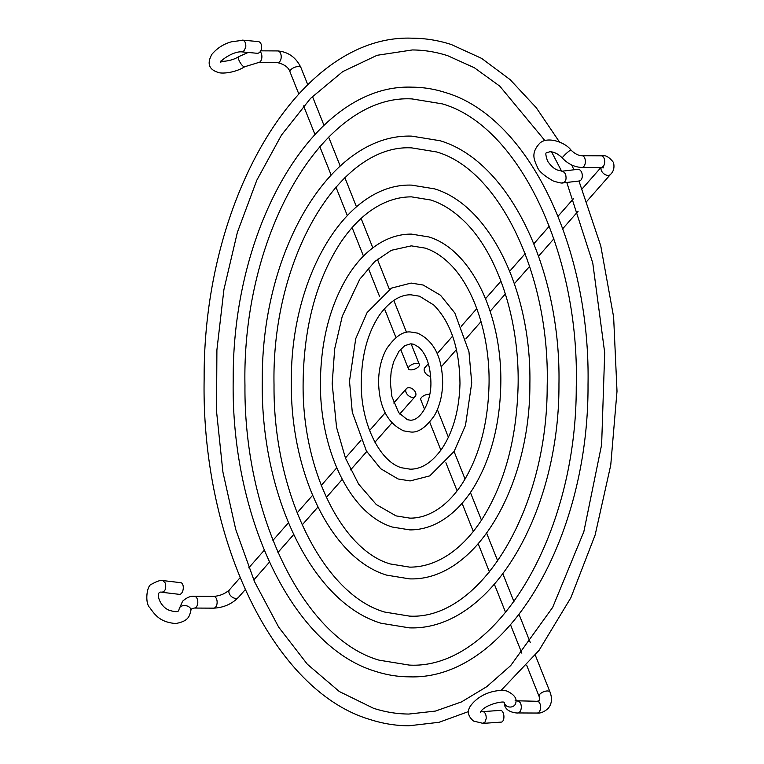 <?xml version="1.0" encoding="UTF-8"?>
<svg xmlns="http://www.w3.org/2000/svg" width="764" height="764" viewBox="0 0 764 764"><rect width="100%" height="100%" fill="white"/><g stroke="black" fill="none" stroke-linecap="round" stroke-linejoin="round"><path stroke-width="1.15" d="M482.686 711.637L483.45 711.742C485.388 712.745 486.296 715.037 486.181 718.599L484.882 722.372L482.447 723.279M504.221 702.565A5.873 5.1 -174.5 0 0 504.479 703.491A5.873 5.1 -174.5 0 0 507.458 706.471A5.873 5.1 -174.5 0 0 515.872 702.498C516.941 698.353 514.115 694.61 507.382 691.248C502.225 689.147 481.912 690.436 470.471 705.955C466.938 711.265 467.95 716.298 473.499 721.044L483.068 723.384L501.299 722.104A5.873 3.018 -94 0 0 503.925 716.708A5.873 3.018 -94 0 0 501.174 710.491A5.873 3.018 -94 0 0 500.477 710.377L482.772 711.628M161.681 592.215C165.091 591.785 166.342 588.767 165.425 583.142L162.78 580.564C160.516 580.038 156.868 581.223 151.835 584.116C146.717 584.708 144.635 603.293 149.878 607.752C155.235 615.326 160.287 622.192 175.586 623.529C189.806 621.142 189.587 614.81 190.885 610.369L191.439 608.965L194.285 608.058A5.873 3.486 90.3 0 0 196.262 607.046A5.873 3.486 90.3 0 0 197.742 601.001A5.873 3.486 90.3 0 0 195.001 596.407A5.873 3.486 90.3 0 0 194.352 596.302C190.647 595.882 186.741 597.515 182.615 601.201L179.225 608.832A5.873 4.011 7.5 0 1 179.979 607.246A5.873 4.011 7.5 0 1 185.795 605.651A5.873 4.011 7.5 0 1 190.704 608.946A5.873 4.011 7.5 0 1 190.885 610.369M179.015 594.268A5.873 3.161 -83.2 0 0 179.387 594.354A5.873 3.161 -83.2 0 0 183.169 589.245A5.873 3.161 -83.2 0 0 181.144 582.77A5.873 3.161 -83.2 0 0 180.772 582.684L162.999 580.583M241.262 51.761L244.079 50.863L245.75 47.091C246.065 43.538 245.148 41.256 243.019 40.234L231.406 41.81C223.737 43.911 217.253 48.056 211.953 54.234C206.843 63.269 208.753 69.276 217.692 72.255C220.815 73.993 234.577 73.163 244.719 66.745A5.873 1.757 59.1 0 1 238.931 60.108A5.873 1.757 59.1 0 1 238.368 57.147A5.873 1.757 59.1 0 1 238.674 56.67C231.568 61.359 220.653 61.817 220.939 60.958M220.901 62.19C218.571 62.19 232.447 50.978 241.978 51.876L241.758 51.866M241.873 51.876L257.162 53.289A5.873 3.915 -84.7 0 0 261.555 48.189A5.873 3.915 -84.7 0 0 258.767 41.686A5.873 3.915 -84.7 0 0 258.242 41.581L242.522 40.129M424.536 409.179L420.754 399.696A5.873 2.664 -21.7 0 1 423.075 396.144A5.873 2.664 -21.7 0 1 429.11 394.224A5.873 2.664 -21.7 0 1 429.74 394.253M412.761 397.395A5.873 3.906 41.3 0 0 415.234 396.411A5.873 3.906 41.3 0 0 414.68 390.996A5.873 3.906 41.3 0 0 408.883 387.663A5.873 3.906 41.3 0 0 406.41 388.647A5.873 3.906 41.3 0 0 406.964 394.062A5.873 3.906 41.3 0 0 412.761 397.395M410.965 369.871A5.873 2.664 158.3 0 0 417.001 367.952A5.873 2.664 158.3 0 0 419.331 364.399A5.873 2.664 158.3 0 0 416.772 363.282A5.873 2.664 158.3 0 0 410.736 365.211A5.873 2.664 158.3 0 0 408.406 368.754A5.873 2.664 158.3 0 0 410.965 369.871M562.094 171.203L563.03 171.289L565.446 173.772C566.869 179.397 565.752 182.424 562.075 182.844M586.972 201.18L610.503 174.421C613.664 171.403 614.657 167.431 613.492 162.493C609.252 156.964 605.164 154.739 601.239 155.808L581.92 155.713C578.424 155.646 574.767 153.765 570.966 150.05C565.561 142.505 547.53 135.782 539.709 143.279C530.646 153.115 534.093 159.733 537.254 166.81C538.553 170.964 543.939 175.71 553.413 181.049C558.818 182.701 561.932 183.331 562.743 182.94L579.207 180.992A5.873 3.772 -96.8 0 0 582.311 175.472A5.873 3.772 -96.8 0 0 578.797 169.407A5.873 3.772 -96.8 0 0 577.813 169.322L562.256 171.184M430.705 376.404A5.873 3.906 -138.7 0 1 425.233 372.861A5.873 3.906 -138.7 0 1 424.841 367.685L428.375 363.674M517.839 701.19A5.873 3.486 90.3 0 1 518.489 701.295A5.873 3.486 90.3 0 1 520.714 703.768A5.873 3.486 90.3 0 1 520.876 709.823A5.873 3.486 90.3 0 1 517.782 712.946L537.102 713.041A5.873 3.486 90.3 0 0 539.078 712.029A5.873 3.486 90.3 0 0 540.559 705.984A5.873 3.486 90.3 0 0 537.808 701.39A5.873 3.486 90.3 0 0 537.159 701.285L515.117 700.75M260.209 51.666A5.873 3.486 90.3 0 1 261.298 53.404A5.873 3.486 90.3 0 1 261.469 59.468A5.873 3.486 90.3 0 1 258.366 62.581L244.719 66.745M537.159 701.285L539.308 700.655C539.852 701.438 539.785 700.025 539.107 696.434A5.873 2.664 -21.7 0 1 539.842 694.228A5.873 2.664 -21.7 0 1 547.473 690.962A5.873 2.664 -21.7 0 1 550.032 692.079L535.316 655.206M240.068 577.737L229.572 589.674C225.428 593.628 220.127 595.872 213.672 596.407A5.873 3.486 90.3 0 1 214.321 596.512A5.873 3.486 90.3 0 1 216.546 598.986A5.873 3.486 90.3 0 1 216.709 605.04A5.873 3.486 90.3 0 1 213.614 608.154L194.285 608.058M229.572 589.674A5.873 3.906 41.3 0 0 229.257 593.533A5.873 3.906 41.3 0 0 235.923 598.422A5.873 3.906 41.3 0 0 238.397 597.438C231.712 604.114 223.451 607.695 213.614 608.154M307.73 84.613L300.968 67.662A5.873 2.664 158.3 0 0 298.409 66.544A5.873 2.664 158.3 0 0 290.778 69.82A5.873 2.664 158.3 0 0 290.053 72.017C288.706 67.528 284.58 64.415 277.695 62.677L258.366 62.581M300.968 67.662C296.107 57.491 288.372 51.904 277.752 50.93A5.873 3.486 90.3 0 1 278.402 51.035A5.873 3.486 90.3 0 1 281.142 55.619A5.873 3.486 90.3 0 1 279.662 61.664A5.873 3.486 90.3 0 1 277.695 62.677M581.92 155.713A5.873 3.486 90.3 0 1 582.569 155.818A5.873 3.486 90.3 0 1 585.31 160.402A5.873 3.486 90.3 0 1 583.83 166.457A5.873 3.486 90.3 0 1 581.862 167.459C574.557 167.154 568.053 164.012 562.352 158.043C558.264 153.936 554.091 151.826 549.841 151.721C546.098 153.392 544.293 150.403 547.511 161.07C551.102 166.17 554.54 169.197 557.816 170.143L562.409 171.184M570.966 150.05A5.873 0.668 137.2 0 0 566.42 153.363A5.873 0.668 137.2 0 0 563.44 156.353A5.873 0.668 137.2 0 0 562.352 158.043M610.503 174.421A5.873 3.906 -138.7 0 1 608.029 175.405A5.873 3.906 -138.7 0 1 601.364 170.515A5.873 3.906 -138.7 0 1 601.153 167.564L603.369 167.879L602.576 166.848M601.239 155.808A5.873 3.486 90.3 0 1 601.889 155.913A5.873 3.486 90.3 0 1 604.114 158.387A5.873 3.486 90.3 0 1 604.286 164.451A5.873 3.486 90.3 0 1 601.182 167.564L581.862 167.459M517.782 712.946C518.909 713.156 507.401 713.242 504.803 705.946L504.125 702.536L504.679 702.718M550.032 692.079C552.42 698.602 551.789 704.055 548.141 708.419C544.178 711.933 540.501 713.471 537.102 713.041M430.839 200.025L411.567 196.873C402.275 196.825 393.059 198.879 383.939 203.033C367.895 210.387 353.417 223.632 340.486 242.751C316.019 280.674 303.566 327.851 303.107 384.302C302.305 470.672 342.52 550.491 390.394 563.975L409.666 567.127C423.361 567.194 436.731 562.762 449.786 553.833C461.255 545.907 471.722 534.838 481.186 520.599C504.479 484.271 516.779 439.166 518.107 385.304C519.51 317.709 496.743 251.012 462.43 219.516C452.383 210.09 441.85 203.587 430.839 200.025M411.634 185.127C346.207 182.787 290.826 276.501 291.361 380.291C289.718 471.799 330.783 558.408 386.775 575.158L409.609 578.873C475.036 581.213 530.407 487.499 529.882 383.709C531.524 292.201 490.459 205.592 434.468 188.842L411.634 185.127M425.195 248.119L411.318 245.855L391.407 250.286L374.761 261.527L359.72 279.29L342.272 316.229L334.68 348.871L332.178 383.7L336.561 427.372L345.509 458.219L358.631 484.118L376.318 504.574L396.048 515.881L409.924 518.145C419.751 518.212 429.406 515.003 438.889 508.537C447.236 502.769 454.886 494.671 461.838 484.233C478.98 457.502 488.053 424.23 489.036 384.435C490.096 334.536 473.222 285.278 448.115 262.281C440.78 255.405 433.14 250.688 425.195 248.119M411.376 234.099C402.007 234.08 392.906 236.305 384.072 240.775C370.168 247.966 358.106 259.684 347.897 275.938C330.268 304.922 321.119 339.846 320.431 380.711C319.237 449.261 349.883 514.239 392.419 527.064L409.857 529.901C419.235 529.92 428.337 527.695 437.17 523.225C451.066 516.034 463.127 504.316 473.346 488.062C490.966 459.078 500.124 424.154 500.812 383.289C501.996 314.739 471.359 249.761 428.814 236.935L411.376 234.099M419.541 296.212L411.07 294.828C404.739 294.56 392.858 296.795 379.565 314.94C367.627 332.865 361.525 355.594 361.257 383.108C360.761 424.287 380.31 462.067 401.702 467.788L410.172 469.172C421.508 469.268 432.071 462.468 441.878 448.754C453.253 431.564 459.279 409.838 459.976 383.566C459.546 348.537 450.827 322.36 433.79 305.037L419.541 296.212M411.127 283.072L391.464 288.114L367.131 312.524L355.738 338.624L349.501 381.141L352.28 412.216L366.405 451.008L380.701 468.724L398.073 478.971L410.115 480.928L429.779 475.886L454.102 451.476L465.496 425.376L471.732 382.859L468.962 351.784L454.828 312.992L440.532 295.276L423.17 285.029L411.127 283.072M413.887 344.306L410.812 343.8L404.844 345.614L398.989 351.239L393.632 361.754L391.168 371.6L390.328 382.306L391.865 396.459L398.655 412.617L407.346 419.694L410.421 420.2C420.868 420.572 431.373 401.53 430.906 382.334C430.485 366.042 426.484 354.362 418.911 347.286L413.887 344.306M410.879 332.044C403.23 330.955 395.179 336.475 386.718 348.604C381.465 358.058 378.753 369.05 378.581 381.57C379.039 406.897 387.424 423.332 403.726 430.877L410.363 431.956C418.013 433.045 426.064 427.525 434.525 415.396C439.777 405.942 442.49 394.95 442.662 382.43C442.203 357.103 433.818 340.668 417.516 333.123L410.879 332.044M482.838 711.628L480.909 711.456M480.327 712.44L480.604 711.924C484.987 704.16 504.737 700.598 504.144 702.546M162.331 592.32C154.614 589.856 158.826 606.205 169.073 610.216C180.399 613.721 178.537 609.729 179.225 608.832M162.207 592.32L179.387 594.354M437.361 409.619L448.401 437.294M454.074 451.524L465.066 479.076M470.423 492.513L481.463 520.179M486.687 533.282L497.765 561.053M502.913 573.955L514.019 601.803M519.119 614.59L530.254 642.505M415.234 396.411L399.734 414.021M391.903 422.931L374.933 442.222M366.73 451.543L350.6 469.889M342.243 479.391L326.352 497.45M317.91 507.048L302.143 524.964M293.653 534.619L277.953 552.467M269.425 562.17L253.772 579.962M245.215 589.684L238.397 597.438M419.331 364.399L411.108 343.81M406.582 332.455L393.794 300.395M389.373 289.289L377.378 259.244M372.832 247.851L361.105 218.428M356.482 206.843L344.87 177.725M340.2 166.027L328.654 137.071M323.955 125.286L312.447 96.455M441.239 366.844L456.471 349.52M465.849 338.872L481.033 321.606M490.154 311.234L505.376 293.93M514.392 283.692L529.653 266.34M538.591 256.169L553.881 238.788M562.781 228.675L578.1 211.265M437.209 353.627L452.622 336.112M461.38 326.152L476.803 308.618M485.551 298.676L500.974 281.133M509.712 271.21L525.145 253.658M533.874 243.735L549.316 226.182M558.035 216.269L573.477 198.716M582.206 188.803L600.886 167.564M277.752 50.93L260.725 50.835M408.406 368.754L400.623 349.224M395.953 337.516L384.445 308.685M379.67 296.718L368.277 268.135M363.463 256.083L352.099 227.586M347.276 215.486L335.931 187.046M331.089 174.908L319.753 146.497M314.911 134.349L303.585 105.948M298.734 93.791L290.053 72.017M213.672 596.407L194.352 596.302M406.41 388.647L393.756 403.029M385.151 412.808L369.585 430.514M360.923 440.351L345.414 457.98M336.743 467.845L321.252 485.455M312.572 495.32L297.091 512.921M288.4 522.796L272.929 540.387M264.239 550.271L248.758 567.862M429.731 422.206L440.885 450.177M445.899 462.755L457.111 490.851M462.077 503.304L473.308 531.448M478.245 543.853L489.485 572.026M494.423 584.393L505.672 612.594M510.591 624.942L521.85 653.153M526.768 665.492L539.107 696.434M248.195 52.458L238.674 56.67M436.492 151.931L411.825 147.901C340.228 143.412 271.335 257.392 274.028 384.894C273.073 493.878 323.64 594.717 384.75 612.069L409.418 616.099C479.534 620.339 547.501 511.173 547.177 386.173C550.204 274.753 499.026 169.56 436.492 151.931M411.882 136.145C330.965 133.079 261.584 250.009 262.291 379.861C260.19 494.346 311.693 602.586 381.121 623.252L409.361 627.855C490.268 630.921 559.659 513.991 558.952 384.139C561.043 269.654 509.55 161.414 440.112 140.748L411.882 136.145M442.136 103.837L412.073 98.928C324.776 93.666 241.749 231.559 244.957 385.495C243.84 517.085 304.76 638.943 379.097 660.163L409.17 665.072C494.671 670.038 576.6 537.951 576.247 387.042C579.857 252.502 518.212 125.401 442.136 103.837M412.13 87.172C315.733 83.362 232.342 223.518 233.211 379.441C230.661 516.884 292.602 646.764 375.477 671.346C386.555 674.937 397.767 676.761 409.103 676.828C505.51 680.638 588.901 540.482 588.022 384.559C590.572 247.116 528.64 117.236 445.765 92.654C434.687 89.063 423.476 87.239 412.13 87.172M544.961 140.652L499.751 86.122L474.339 67.738L447.79 55.743C436.053 51.942 424.23 50.013 412.321 49.956L377.082 55.294L342.759 71.587L310.49 98.46L281.477 135.085L256.799 180.237L237.384 232.332L223.919 289.575L216.9 349.988L216.556 411.5L222.907 472.009L235.723 529.423L254.555 581.767L278.726 627.225L307.338 664.231L339.302 691.515L373.453 708.257C385.18 712.058 397.003 713.987 408.912 714.044L435.384 711.083L461.475 701.925L486.754 686.683L510.705 665.578L552.659 607.399L583.82 531.801L601.631 444.667L604.696 352.72L592.769 263.017L566.793 182.481M559.439 141.951L536.271 107.724L510.171 79.666L481.692 58.427L451.419 44.56C438.555 40.396 425.538 38.276 412.388 38.2C300.5 33.645 203.09 197.026 204.141 379.011C201.133 539.422 273.512 690.952 369.824 719.44C382.688 723.604 395.695 725.724 408.855 725.8L439.08 722.286L468.609 711.532M551.56 151.845L561.578 171.126M501.022 690.484L539.04 650.374L570.87 597.725L595.137 534.981L610.751 465.075L617.006 391.263L613.626 317.022L600.752 245.827L578.969 181.02M573.945 169.78L571.644 164.948"/></g></svg>
